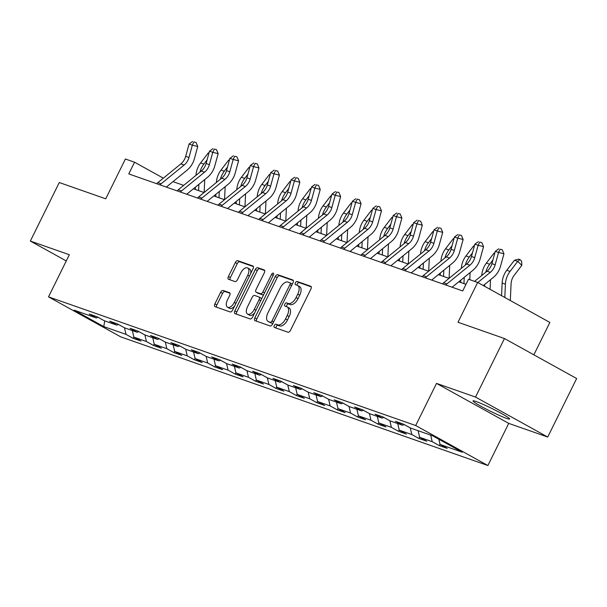 <?xml version="1.0" encoding="UTF-8"?>
<svg xmlns="http://www.w3.org/2000/svg" width="607" height="607" viewBox="0 0 607 607"><rect width="100%" height="100%" fill="white"/><g stroke="black" fill="none" stroke-linecap="round" stroke-linejoin="round"><path stroke-width="0.91" d="M274.303 325.527A1.798 0.941 -61 0 0 274.326 327.416A1.798 0.941 -61 0 0 274.402 327.454L288.052 332.234A2.572 1.351 -61 0 0 290.472 330.39L310.913 289.023A2.572 1.351 -61 0 0 310.875 286.322A2.572 1.351 -61 0 0 310.769 286.276L297.119 281.489A1.798 0.941 -61 0 0 295.427 282.786A1.798 0.941 -61 0 0 295.457 284.675A1.798 0.941 -61 0 0 295.533 284.706L297.293 285.328A8.225 4.31 -61 0 1 297.65 285.487A8.225 4.31 -61 0 1 297.771 294.122L296.072 297.567A8.225 4.31 -61 0 1 288.325 303.485L286.557 302.863A1.798 0.941 -61 0 0 284.865 304.16A1.798 0.941 -61 0 0 284.888 306.049A1.798 0.941 -61 0 0 284.971 306.08L286.732 306.702A8.225 4.31 -61 0 1 287.088 306.854A8.225 4.31 -61 0 1 287.21 315.496L285.51 318.941A8.225 4.31 -61 0 1 277.763 324.851L275.995 324.237A1.798 0.941 -61 0 0 274.303 325.527M287.088 306.854L289.038 307.939A8.225 4.31 -61 0 1 289.16 316.573L287.46 320.018A8.225 4.31 -61 0 1 279.713 325.936L277.945 325.314A1.798 0.941 -61 0 0 276.253 326.612A1.798 0.941 -61 0 0 275.973 328M311.27 286.845L299.069 282.574A1.798 0.941 -61 0 0 297.377 283.864A1.798 0.941 -61 0 0 297.096 285.26M297.65 285.487L299.6 286.565A8.225 4.31 -61 0 1 299.721 295.199L298.022 298.652A8.225 4.31 -61 0 1 290.275 304.562L288.507 303.948A1.798 0.941 -61 0 0 286.815 305.238A1.798 0.941 -61 0 0 286.534 306.634M506.557 418.375A20.426 1.548 -153.7 0 0 509.652 418.997A20.426 1.548 -153.7 0 0 497.004 411.083A20.426 1.548 -153.7 0 0 476.116 401.515A20.426 1.548 -153.7 0 0 473.028 400.893A20.426 1.548 -153.7 0 0 485.676 408.807A20.426 1.548 -153.7 0 0 506.557 418.375M223.042 290.45A2.572 1.351 -61 0 0 220.622 292.293L214.886 303.902A2.572 1.351 -61 0 0 214.924 306.596A2.572 1.351 -61 0 0 215.03 306.649L230.19 311.96A2.572 1.351 -61 0 0 232.61 310.109L253.051 268.749A2.572 1.351 -61 0 0 253.013 266.048A2.572 1.351 -61 0 0 252.907 265.995L237.747 260.684A2.572 1.351 -61 0 0 235.326 262.535L228.399 276.549A2.572 1.351 -61 0 0 228.437 279.25A2.572 1.351 -61 0 0 228.551 279.303L235.038 281.572A2.572 1.351 -61 0 0 237.451 279.728L240.888 272.771A6.874 3.604 -61 0 1 247.656 267.96A6.874 3.604 -61 0 1 247.762 275.183L234.302 302.415A6.874 3.604 -61 0 1 227.534 307.225A6.874 3.604 -61 0 1 227.435 300.002L229.674 295.465A2.572 1.351 -61 0 0 229.636 292.771A2.572 1.351 -61 0 0 229.529 292.718L223.042 290.45L224.992 291.527A2.572 1.351 -61 0 0 222.572 293.378L216.836 304.98A2.572 1.351 -61 0 0 216.479 307.157M475.524 397.061L436.524 383.396L508.727 423.382L547.726 437.048L475.524 397.061L504.447 338.531L457.997 322.249L477.663 282.452L468.505 279.243L462.716 290.95L128.775 173.928L134.564 162.221L125.399 159.011L105.732 198.815L59.274 182.532L30.35 241.062L66.269 260.957M436.524 383.396L415.696 425.537L48.514 296.869L69.342 254.728L30.35 241.062M254.826 317.893A2.572 1.351 -61 0 0 254.872 320.595A2.572 1.351 -61 0 0 254.978 320.648L270.138 325.959A2.572 1.351 -61 0 0 272.558 324.108L292.999 282.741A2.572 1.351 -61 0 0 292.961 280.047A2.572 1.351 -61 0 0 292.847 279.994L277.695 274.683A2.572 1.351 -61 0 0 275.275 276.534L254.826 317.893L256.784 318.978A2.572 1.351 -61 0 0 256.427 321.149M250.16 318.956L235.008 313.644A2.572 1.351 -61 0 1 234.894 313.599A2.572 1.351 -61 0 1 234.856 310.898L255.297 269.531A2.572 1.351 -61 0 1 257.717 267.687L264.204 269.956A2.572 1.351 -61 0 1 264.318 270.009A2.572 1.351 -61 0 1 264.356 272.71L256.063 289.486A2.572 1.351 -61 0 0 256.101 292.179A2.572 1.351 -61 0 0 256.215 292.233L260.517 293.735A2.572 1.351 -61 0 0 262.937 291.891L271.564 274.425A1.798 0.941 -61 0 1 273.34 273.165A1.798 0.941 -61 0 1 273.362 275.054L252.58 317.112A2.572 1.351 -61 0 1 250.16 318.956M504.447 338.531L576.65 378.518L547.726 437.048M415.696 425.537L487.899 465.523L120.717 336.855L48.514 296.869M133.821 336.946L133.138 338.327L140.991 341.081L133.866 337.135L146.424 341.536L153.548 345.482L161.401 348.236L154.277 344.29L166.842 348.691L173.966 352.637L181.812 355.383L174.695 351.438L187.252 355.846L194.377 359.784L202.23 362.538L195.105 358.593L207.67 362.994L214.787 366.939L222.64 369.693L215.515 365.748L228.08 370.149L235.205 374.094L243.058 376.848L235.933 372.903L248.491 377.304L255.615 381.249L263.468 383.996L256.344 380.058L268.909 384.459L276.033 388.404L283.879 391.151L276.762 387.205L289.319 391.606L296.444 395.552L304.297 398.306L297.172 394.36L309.737 398.761L316.854 402.707L324.707 405.461L317.582 401.515L330.147 405.916L337.272 409.862L345.125 412.608L338 408.67L350.565 413.071L357.682 417.017L365.535 419.763L358.411 415.818L370.976 420.226L378.1 424.164L385.946 426.918L378.829 422.973L391.386 427.374L398.511 431.319L406.364 434.073L399.239 430.128L411.804 434.529L418.921 438.474L426.774 441.228L419.657 437.283L432.214 441.684L439.339 445.629L447.192 448.376L440.067 444.43L462.314 452.23L432.654 435.803L410.408 428.003L403.283 424.065L395.43 421.311L402.555 425.257L404.216 424.581M133.138 338.327L126.013 334.381L103.767 326.589L74.107 310.162L96.354 317.954L89.229 314.016L97.082 316.763L104.207 320.708L116.764 325.109L109.639 321.164L117.492 323.918L124.617 327.863L137.182 332.264L130.057 328.319L137.91 331.073L145.027 335.018L157.592 339.419L150.468 335.474L158.321 338.22L165.445 342.166L178.003 346.567L170.886 342.629L178.731 345.375L185.856 349.321L198.421 353.722L191.296 349.776L199.149 352.53L206.274 356.476L218.831 360.877L211.706 356.931L219.559 359.685L226.684 363.631L239.249 368.032L232.124 364.086L239.977 366.833L247.095 370.778L259.659 375.187L252.535 371.241L260.388 373.988L267.512 377.933L280.07 382.334L272.953 378.389L280.798 381.143L287.923 385.088L300.488 389.489L293.363 385.544L301.216 388.298L308.341 392.243L320.898 396.644L313.781 392.699L321.627 395.453L328.751 399.391L341.316 403.799L334.191 399.854L342.045 402.6L349.162 406.546L361.726 410.947L354.602 407.001L362.455 409.755L369.58 413.701L382.137 418.102L375.02 414.156L382.873 416.91L389.99 420.856L402.555 425.257M132.341 330.565L133.866 337.135M144.898 334.943L146.424 341.536M116.764 325.109L118.433 324.434M152.752 337.72L154.277 344.29M165.309 342.09L166.842 348.691M137.182 332.264L138.844 331.589M173.17 344.875L174.695 351.438M185.719 349.245L187.252 355.846M157.592 339.419L159.254 338.744M193.58 352.03L195.105 358.593M206.137 356.4L207.67 362.994M178.003 346.567L179.672 345.891M213.998 359.185L215.515 365.748M226.548 363.555L228.08 370.149M198.421 353.722L200.082 353.046M234.408 366.332L235.933 372.903M246.966 370.71L248.491 377.304M218.831 360.877L220.5 360.201M254.819 373.487L256.344 380.058M267.376 377.858L268.909 384.459M239.249 368.032L240.911 367.356M275.237 380.642L276.762 387.205M287.786 385.013L289.319 391.606M259.659 375.187L261.321 374.511M295.647 387.797L297.172 394.36M308.204 392.168L309.737 398.761M280.07 382.334L281.739 381.659M316.065 394.945L317.582 401.515M328.615 399.323L330.147 405.916M300.488 389.489L302.149 388.814M336.475 402.1L338 408.67M349.033 406.47L350.565 413.071M320.898 396.644L322.567 395.969M356.886 409.255L358.411 415.818M369.443 413.625L370.976 420.226M341.316 403.799L342.978 403.124M377.304 416.41L378.829 422.973M389.861 420.78L391.386 427.374M361.726 410.947L363.388 410.271M397.714 423.557L399.239 430.128M410.271 427.935L411.804 434.529M382.137 418.102L383.806 417.426M418.132 430.712L419.657 437.283M430.689 435.113L432.214 441.684M438.861 439.24L440.067 444.43M533.864 354.822L549.866 322.438L477.663 282.452M508.727 423.382L487.899 465.523M163.336 178.162L134.564 162.221M465.994 284.319L458.778 281.785M449.036 278.378L438.36 274.637M428.625 271.223L417.95 267.482M408.208 264.068L397.539 260.327M387.797 256.913L377.122 253.172M367.387 249.758L356.711 246.025M346.969 242.61L336.293 238.87M326.558 235.455L315.883 231.715M306.14 228.3L295.472 224.56M285.73 221.145L275.054 217.412M265.312 213.998L254.644 210.257M244.902 206.843L234.226 203.102M224.491 199.688L213.816 195.947M204.073 192.533L193.405 188.792M183.663 185.385L172.987 181.645M104.753 320.898L103.767 326.589M124.481 327.788L126.013 334.381M96.354 317.954L98.015 317.279M440.022 444.241L439.339 445.629M419.612 437.086L418.921 438.474M399.194 429.938L398.511 431.319M378.783 422.783L378.1 424.164M358.365 415.628L357.682 417.017M337.955 408.473L337.272 409.862M317.544 401.326L316.854 402.707M297.127 394.171L296.444 395.552M276.716 387.016L276.033 388.404M256.298 379.861L255.615 381.249M235.888 372.713L235.205 374.094M215.477 365.558L214.787 366.939M195.059 358.403L194.377 359.784M174.649 351.248L173.966 352.637M154.231 344.093L153.548 345.482M293.356 280.571L279.645 275.768A2.572 1.351 -61 0 0 277.224 277.611L256.784 318.978M270.312 322.241A1.798 0.941 -61 0 0 272.004 320.951L289.949 284.645A1.798 0.941 -61 0 0 289.926 282.756A1.798 0.941 -61 0 0 289.85 282.718L287.984 282.065A8.225 4.31 -61 0 0 280.237 287.976L267.975 312.795A8.225 4.31 -61 0 0 268.097 321.437A8.225 4.31 -61 0 0 268.453 321.589L272.262 323.326A1.798 0.941 -61 0 0 273.029 323.152M292.187 284.38A1.798 0.941 -61 0 0 291.876 283.833A1.798 0.941 -61 0 0 291.8 283.795L289.994 282.801M268.097 321.437L270.047 322.514A8.225 4.31 -61 0 0 270.403 322.674L268.453 321.589M272.262 323.326L270.403 322.674M264.713 270.532L259.675 268.764A2.572 1.351 -61 0 0 257.254 270.616L236.806 311.975A2.572 1.351 -61 0 0 236.457 314.153M257.952 293.196A2.572 1.351 -61 0 0 258.058 293.264A2.572 1.351 -61 0 0 258.165 293.31L262.467 294.82A2.572 1.351 -61 0 0 263.817 294.38M247.459 306.892A6.874 3.604 -61 0 0 247.565 314.107A6.874 3.604 -61 0 0 254.333 309.297L259.075 299.706A2.572 1.351 -61 0 0 259.037 297.005A2.572 1.351 -61 0 0 258.923 296.952L254.621 295.45A2.572 1.351 -61 0 0 252.201 297.293L247.459 306.892M247.565 314.107L249.515 315.192A6.874 3.604 -61 0 0 254.682 312.855M261.458 299.152A2.572 1.351 -61 0 0 260.987 298.083A2.572 1.351 -61 0 0 260.881 298.037L259.136 297.073M230.03 293.295L224.992 291.527M227.534 307.225L229.484 308.303A6.874 3.604 -61 0 0 234.651 305.974M250.676 273.56A6.874 3.604 -61 0 0 249.606 269.045L247.656 267.96M253.407 266.572L239.697 261.769A2.572 1.351 -61 0 0 237.276 263.613L230.349 277.634A2.572 1.351 -61 0 0 229.992 279.812M510.312 300.533L511.086 283.841A13.096 11.108 -70.7 0 1 514.182 275.328L521.815 265.342L517.703 261.412L510.07 271.39A19.644 16.662 109.3 0 0 505.419 284.167L504.804 297.483M519.987 259.591L517.703 261.412L514.433 260.259L518.682 259.128L519.987 259.591L521.633 261.162L521.815 265.342M514.433 260.259L506.799 270.244A19.644 16.662 109.3 0 0 502.148 283.021L501.564 295.685M474.56 281.367L487.049 271.192A13.096 11.108 109.3 0 0 491.89 263.643L495.282 251.313L498.552 252.459L500.092 249.234L502.255 249.773L500.092 249.234M477.808 282.536L490.319 272.346A13.096 11.108 109.3 0 0 495.16 264.789L498.552 252.459L503.954 253.794L500.555 266.124A19.644 16.662 -70.7 0 1 493.294 277.452L483.316 285.578M503.954 253.794L502.255 249.773M498.787 248.779L495.282 251.313M492.884 260.016L489.659 264.242A19.644 16.662 109.3 0 0 485.744 272.255M494.72 253.354L494.022 253.111L486.389 263.097A19.644 16.662 109.3 0 0 481.753 275.502M484.659 284.486L484.576 286.284M490.084 289.334L490.532 279.706M494.022 253.111L494.849 252.891M472.474 252.861L469.241 257.087A19.644 16.662 109.3 0 0 465.326 265.107M474.31 246.199L473.604 245.956L465.971 255.942A19.644 16.662 109.3 0 0 461.343 268.355M460.789 280.146L460.683 282.452M464.249 277.331L463.953 283.606M469.788 279.69L470.114 272.551M473.604 245.956L474.431 245.736M442.503 283.864A9.166 7.777 -70.7 0 1 443.626 282.779L466.631 264.045A13.096 11.108 109.3 0 0 471.472 256.488L474.871 244.158L478.141 245.304L479.682 242.079L481.844 242.618L479.682 242.079M445.773 285.009A9.166 7.777 -70.7 0 1 446.904 283.924L469.901 265.191A13.096 11.108 109.3 0 0 474.742 257.641L478.141 245.304L483.536 246.639L480.145 258.969A19.644 16.662 -70.7 0 1 472.883 270.297L452.101 287.225M483.536 246.639L481.844 242.618M478.369 241.624L474.871 244.158M422.085 276.709A9.166 7.777 -70.7 0 1 423.216 275.624L446.221 256.89A13.096 11.108 109.3 0 0 451.062 249.34L454.453 237.003L457.724 238.156L459.264 234.932L461.426 235.463L459.264 234.932M425.355 277.854A9.166 7.777 -70.7 0 1 426.486 276.769L449.491 258.036A13.096 11.108 109.3 0 0 454.332 250.486L457.724 238.156L463.126 239.484L459.734 251.822A19.644 16.662 -70.7 0 1 452.473 263.142L431.683 280.077M463.126 239.484L461.426 235.463M457.959 234.469L454.453 237.003M452.056 245.714L448.831 249.932A19.644 16.662 109.3 0 0 444.916 257.952M453.892 239.052L453.194 238.801L445.561 248.787A19.644 16.662 109.3 0 0 440.925 261.2M440.379 272.991L440.272 275.305M443.831 270.176L443.542 276.451M449.104 278.317L449.704 265.396M453.194 238.801L454.021 238.581M431.645 238.559L428.413 242.777A19.644 16.662 109.3 0 0 424.505 250.797M433.481 231.897L432.776 231.646L425.143 241.632A19.644 16.662 109.3 0 0 420.514 254.045M419.968 265.843L419.854 268.15M423.42 263.028L423.132 269.296M428.694 271.17L429.293 258.248M432.776 231.646L433.61 231.426M411.235 231.404L408.003 235.63A19.644 16.662 109.3 0 0 404.087 243.642M413.063 224.742L412.365 224.499L404.732 234.484A19.644 16.662 109.3 0 0 400.104 246.89M399.55 258.688L399.444 260.995M403.01 255.873L402.714 262.141M408.276 264.015L408.875 251.093M412.365 224.499L413.192 224.279M401.675 269.561A9.166 7.777 -70.7 0 1 402.805 268.476L425.803 249.735A13.096 11.108 109.3 0 0 430.644 242.185L434.043 229.856L437.313 231.001L438.853 227.777L441.016 228.308L438.853 227.777M404.945 270.707A9.166 7.777 -70.7 0 1 406.075 269.622L429.081 250.881A13.096 11.108 109.3 0 0 433.914 243.331L437.313 231.001L442.715 232.337L439.316 244.667A19.644 16.662 -70.7 0 1 432.055 255.995L411.273 272.922M442.715 232.337L441.016 228.308M437.548 227.314L434.043 229.856M381.264 262.406A9.166 7.777 -70.7 0 1 382.387 261.321L405.393 242.58A13.096 11.108 109.3 0 0 410.233 235.03L413.625 222.701L416.903 223.846L418.443 220.622L420.598 221.153L418.443 220.622M384.535 263.552A9.166 7.777 -70.7 0 1 385.657 262.467L408.663 243.726A13.096 11.108 109.3 0 0 413.504 236.176L416.903 223.846L422.297 225.182L418.906 237.512A19.644 16.662 -70.7 0 1 411.645 248.84L390.855 265.767M422.297 225.182L420.598 221.153M417.13 220.166L413.625 222.701M360.846 255.251A9.166 7.777 -70.7 0 1 361.977 254.166L384.982 235.433A13.096 11.108 109.3 0 0 389.823 227.875L393.215 215.546L396.485 216.691L398.025 213.467L400.188 214.005L398.025 213.467M364.117 256.397A9.166 7.777 -70.7 0 1 365.247 255.312L388.252 236.578A13.096 11.108 109.3 0 0 393.093 229.029L396.485 216.691L401.887 218.027L398.488 230.357A19.644 16.662 -70.7 0 1 391.227 241.685L370.445 258.612M401.887 218.027L400.188 214.005M396.72 213.011L393.215 215.546M390.817 224.249L387.592 228.475A19.644 16.662 109.3 0 0 383.677 236.495M392.653 217.587L391.955 217.344L384.322 227.329A19.644 16.662 109.3 0 0 379.686 239.742M379.14 251.533L379.034 253.84M382.592 248.718L382.304 254.993M387.865 256.86L388.465 243.938M391.955 217.344L392.782 217.124M340.436 248.096A9.166 7.777 -70.7 0 1 341.559 247.011L364.564 228.278A13.096 11.108 109.3 0 0 369.405 220.728L372.804 208.391L376.074 209.536L377.615 206.319L379.777 206.85L377.615 206.319M343.706 249.242A9.166 7.777 -70.7 0 1 344.837 248.157L367.834 229.423A13.096 11.108 109.3 0 0 372.675 221.874L376.074 209.536L381.469 210.872L378.078 223.209A19.644 16.662 -70.7 0 1 370.816 234.53L350.034 251.457M381.469 210.872L379.777 206.85M376.302 205.856L372.804 208.391M370.407 217.101L367.174 221.32A19.644 16.662 109.3 0 0 363.259 229.34M372.235 210.432L371.537 210.189L363.904 220.174A19.644 16.662 109.3 0 0 359.276 232.587M358.722 244.378L358.616 246.692M362.182 241.563L361.886 247.838M367.447 249.705L368.047 236.783M371.537 210.189L372.364 209.969M320.018 240.941A9.166 7.777 -70.7 0 1 321.149 239.864L344.154 221.123A13.096 11.108 109.3 0 0 348.995 213.573L352.386 201.243L355.656 202.389L357.197 199.164L359.359 199.695L357.197 199.164M323.288 242.094A9.166 7.777 -70.7 0 1 324.419 241.009L347.424 222.268A13.096 11.108 109.3 0 0 352.265 214.719L355.656 202.389L361.059 203.717L357.66 216.054A19.644 16.662 -70.7 0 1 350.406 227.382L329.616 244.31M361.059 203.717L359.359 199.695M355.892 198.701L352.386 201.243M349.989 209.946L346.764 214.165A19.644 16.662 109.3 0 0 342.849 222.185M351.825 203.284L351.127 203.034L343.494 213.019A19.644 16.662 109.3 0 0 338.858 225.432M338.311 237.231L338.205 239.537M341.764 234.416L341.475 240.683M347.037 242.55L347.636 229.628M351.127 203.034L351.954 202.814M299.608 233.794A9.166 7.777 -70.7 0 1 300.738 232.709L323.736 213.968A13.096 11.108 109.3 0 0 328.577 206.418L331.976 194.088L335.246 195.234L336.786 192.009L338.949 192.54L336.786 192.009M302.878 234.939A9.166 7.777 -70.7 0 1 304.008 233.854L327.014 215.113A13.096 11.108 109.3 0 0 331.847 207.564L335.246 195.234L340.648 196.569L337.249 208.899A19.644 16.662 -70.7 0 1 329.988 220.227L309.206 237.155M340.648 196.569L338.949 192.54M335.481 191.554L331.976 194.088M329.578 202.791L326.346 207.017A19.644 16.662 109.3 0 0 322.438 215.03M331.414 196.129L330.709 195.886L323.076 205.864A19.644 16.662 109.3 0 0 318.447 218.277M317.901 230.076L317.787 232.382M321.353 227.261L321.065 233.528M326.627 235.402L327.226 222.481M330.709 195.886L331.543 195.666M279.19 226.639A9.166 7.777 -70.7 0 1 280.32 225.554L303.325 206.82A13.096 11.108 109.3 0 0 308.166 199.263L311.558 186.933L314.828 188.079L316.376 184.854L318.531 185.393L316.376 184.854M282.467 227.784A9.166 7.777 -70.7 0 1 283.59 226.699L306.596 207.966A13.096 11.108 109.3 0 0 311.437 200.409L314.828 188.079L320.23 189.414L316.839 201.744A19.644 16.662 -70.7 0 1 309.578 213.072L288.788 230M320.23 189.414L318.531 185.393M315.063 184.399L311.558 186.933M309.16 195.636L305.936 199.862A19.644 16.662 109.3 0 0 302.02 207.882M310.996 188.974L310.298 188.731L302.665 198.717A19.644 16.662 109.3 0 0 298.037 211.13M297.483 222.921L297.377 225.227M300.935 220.106L300.647 226.373M306.209 228.247L306.808 215.326M310.298 188.731L311.125 188.511M258.779 219.484A9.166 7.777 -70.7 0 1 259.91 218.399L282.915 199.665A13.096 11.108 109.3 0 0 287.748 192.115L291.148 179.778L294.418 180.924L295.958 177.707L298.12 178.238L295.958 177.707M262.049 220.629A9.166 7.777 -70.7 0 1 263.18 219.544L286.185 200.811A13.096 11.108 109.3 0 0 291.026 193.261L294.418 180.924L299.82 182.259L296.421 194.589A19.644 16.662 -70.7 0 1 289.16 205.917L268.377 222.845M299.82 182.259L298.12 178.238M294.653 177.244L291.148 179.778M288.75 188.489L285.525 192.707A19.644 16.662 109.3 0 0 281.61 200.727M290.586 181.819L289.888 181.576L282.247 191.562A19.644 16.662 109.3 0 0 277.619 203.975M277.073 215.766L276.967 218.08M280.525 212.951L280.237 219.226M285.798 221.092L286.398 208.171M289.888 181.576L290.715 181.356M238.369 212.329A9.166 7.777 -70.7 0 1 239.492 211.244L262.497 192.51A13.096 11.108 109.3 0 0 267.338 184.96L270.737 172.631L274.007 173.777L275.548 170.552L277.702 171.083L275.548 170.552M241.639 213.474A9.166 7.777 -70.7 0 1 242.762 212.397L265.767 193.656A13.096 11.108 109.3 0 0 270.608 186.106L274.007 173.777L279.402 175.104L276.01 187.442A19.644 16.662 -70.7 0 1 268.749 198.762L247.967 215.697M279.402 175.104L277.702 171.083M274.235 170.089L270.737 172.631M268.34 181.334L265.107 185.552A19.644 16.662 109.3 0 0 261.192 193.572M270.168 174.672L269.47 174.421L261.837 184.407A19.644 16.662 109.3 0 0 257.209 196.82M256.655 208.611L256.549 210.925M260.115 205.803L259.819 212.071M265.38 213.937L265.98 201.016M269.47 174.421L270.297 174.201M217.951 205.181A9.166 7.777 -70.7 0 1 219.081 204.096L242.087 185.355A13.096 11.108 109.3 0 0 246.928 177.805L250.319 165.476L253.589 166.621L255.13 163.397L257.292 163.928L255.13 163.397M221.221 206.327A9.166 7.777 -70.7 0 1 222.352 205.242L245.357 186.501A13.096 11.108 109.3 0 0 250.198 178.951L253.589 166.621L258.992 167.957L255.593 180.287A19.644 16.662 -70.7 0 1 248.339 191.615L227.549 208.542M258.992 167.957L257.292 163.928M253.825 162.942L250.319 165.476M247.922 174.179L244.697 178.397A19.644 16.662 109.3 0 0 240.782 186.417M249.758 167.517L249.06 167.274L241.427 177.252A19.644 16.662 109.3 0 0 236.791 189.665M236.244 201.463L236.138 203.77M239.697 198.648L239.408 204.916M244.97 206.79L245.569 193.868M249.06 167.274L249.887 167.046M197.541 198.026A9.166 7.777 -70.7 0 1 198.664 196.941L221.669 178.2A13.096 11.108 109.3 0 0 226.51 170.65L229.909 158.321L233.179 159.466L234.719 156.242L236.882 156.781L234.719 156.242M200.811 199.172A9.166 7.777 -70.7 0 1 201.941 198.087L224.939 179.353A13.096 11.108 109.3 0 0 229.78 171.796L233.179 159.466L238.574 160.802L235.182 173.132A19.644 16.662 -70.7 0 1 227.921 184.46L207.139 201.387M238.574 160.802L236.882 156.781M233.414 155.787L229.909 158.321M227.511 167.024L224.279 171.25A19.644 16.662 109.3 0 0 220.364 179.262M229.347 160.362L228.642 160.119L221.009 170.104A19.644 16.662 109.3 0 0 216.38 182.51M215.826 194.308L215.72 196.615M219.286 191.493L218.998 197.761M224.56 199.635L225.159 186.713M228.642 160.119L229.476 159.899M177.123 190.871A9.166 7.777 -70.7 0 1 178.253 189.786L201.258 171.053A13.096 11.108 109.3 0 0 206.099 163.503L209.491 151.166L212.761 152.311L214.309 149.094L216.464 149.625L214.309 149.094M180.4 192.017A9.166 7.777 -70.7 0 1 181.523 190.932L204.529 172.198A13.096 11.108 109.3 0 0 209.369 164.649L212.761 152.311L218.163 153.647L214.772 165.977A19.644 16.662 -70.7 0 1 207.511 177.305L186.721 194.232M218.163 153.647L216.464 149.625M212.996 148.632L209.491 151.166M207.093 159.876L203.869 164.095A19.644 16.662 109.3 0 0 199.953 172.115M208.929 153.207L208.231 152.964L200.598 162.949A19.644 16.662 109.3 0 0 195.97 175.362M195.416 187.153L195.31 189.467M198.868 184.338L198.58 190.613M204.142 192.48L204.741 179.558M208.231 152.964L209.058 152.744M156.712 183.716A9.166 7.777 -70.7 0 1 157.843 182.631L180.848 163.898A13.096 11.108 109.3 0 0 185.681 156.348L189.081 144.011L192.351 145.164L193.891 141.939L196.053 142.47L193.891 141.939M159.982 184.862A9.166 7.777 -70.7 0 1 161.113 183.777L184.118 165.043A13.096 11.108 109.3 0 0 188.959 157.494L192.351 145.164L197.753 146.492L194.354 158.829A19.644 16.662 -70.7 0 1 187.093 170.15L166.31 187.085M197.753 146.492L196.053 142.47M192.586 141.477L189.081 144.011M279.713 325.936L277.763 324.851M287.46 320.018L285.51 318.941M289.16 316.573L287.21 315.496M288.507 303.948L286.557 302.863M290.275 304.562L288.325 303.485M298.022 298.652L296.072 297.567M299.721 295.199L297.771 294.122M299.069 282.574L297.119 281.489M277.945 325.314L275.995 324.237M277.224 277.611L275.275 276.534M279.645 275.768L277.695 274.683M273.666 321.869L272.004 320.951M291.61 285.556L289.949 284.645M236.806 311.975L234.856 310.898M257.254 270.616L255.297 269.531M259.675 268.764L257.717 267.687M258.165 293.31L256.215 292.233M262.467 294.82L260.517 293.735M264.591 292.809L262.937 291.891M273.226 275.343L271.564 274.425M255.987 310.215L254.333 309.297M260.729 300.624L259.075 299.706M235.956 303.333L234.302 302.415M249.416 276.102L247.762 275.183M230.349 277.634L228.399 276.549M237.276 263.613L235.326 262.535M239.697 261.769L237.747 260.684M216.836 304.98L214.886 303.902M222.572 293.378L220.622 292.293M510.07 271.39L506.799 270.244M505.419 284.167L502.148 283.021M487.049 271.192L490.319 272.346M491.89 263.643L495.16 264.789M489.659 264.242L486.389 263.097M469.241 257.087L465.971 255.942M466.631 264.045L469.901 265.191M471.472 256.488L474.742 257.641M443.626 282.779L446.904 283.924M446.221 256.89L449.491 258.036M451.062 249.34L454.332 250.486M423.216 275.624L426.486 276.769M448.831 249.932L445.561 248.787M428.413 242.777L425.143 241.632M408.003 235.63L404.732 234.484M425.803 249.735L429.081 250.881M430.644 242.185L433.914 243.331M402.805 268.476L406.075 269.622M405.393 242.58L408.663 243.726M410.233 235.03L413.504 236.176M382.387 261.321L385.657 262.467M384.982 235.433L388.252 236.578M389.823 227.875L393.093 229.029M361.977 254.166L365.247 255.312M387.592 228.475L384.322 227.329M364.564 228.278L367.834 229.423M369.405 220.728L372.675 221.874M341.559 247.011L344.837 248.157M367.174 221.32L363.904 220.174M344.154 221.123L347.424 222.268M348.995 213.573L352.265 214.719M321.149 239.864L324.419 241.009M346.764 214.165L343.494 213.019M323.736 213.968L327.014 215.113M328.577 206.418L331.847 207.564M300.738 232.709L304.008 233.854M326.346 207.017L323.076 205.864M303.325 206.82L306.596 207.966M308.166 199.263L311.437 200.409M280.32 225.554L283.59 226.699M305.936 199.862L302.665 198.717M282.915 199.665L286.185 200.811M287.748 192.115L291.026 193.261M259.91 218.399L263.18 219.544M285.525 192.707L282.247 191.562M262.497 192.51L265.767 193.656M267.338 184.96L270.608 186.106M239.492 211.244L242.762 212.397M265.107 185.552L261.837 184.407M242.087 185.355L245.357 186.501M246.928 177.805L250.198 178.951M219.081 204.096L222.352 205.242M244.697 178.397L241.427 177.252M221.669 178.2L224.939 179.353M226.51 170.65L229.78 171.796M198.664 196.941L201.941 198.087M224.279 171.25L221.009 170.104M201.258 171.053L204.529 172.198M206.099 163.503L209.369 164.649M178.253 189.786L181.523 190.932M203.869 164.095L200.598 162.949M180.848 163.898L184.118 165.043M185.681 156.348L188.959 157.494M157.843 182.631L161.113 183.777M291.876 283.833L289.926 282.756M258.058 293.264L256.101 292.179M260.987 298.083L259.037 297.005"/></g></svg>
